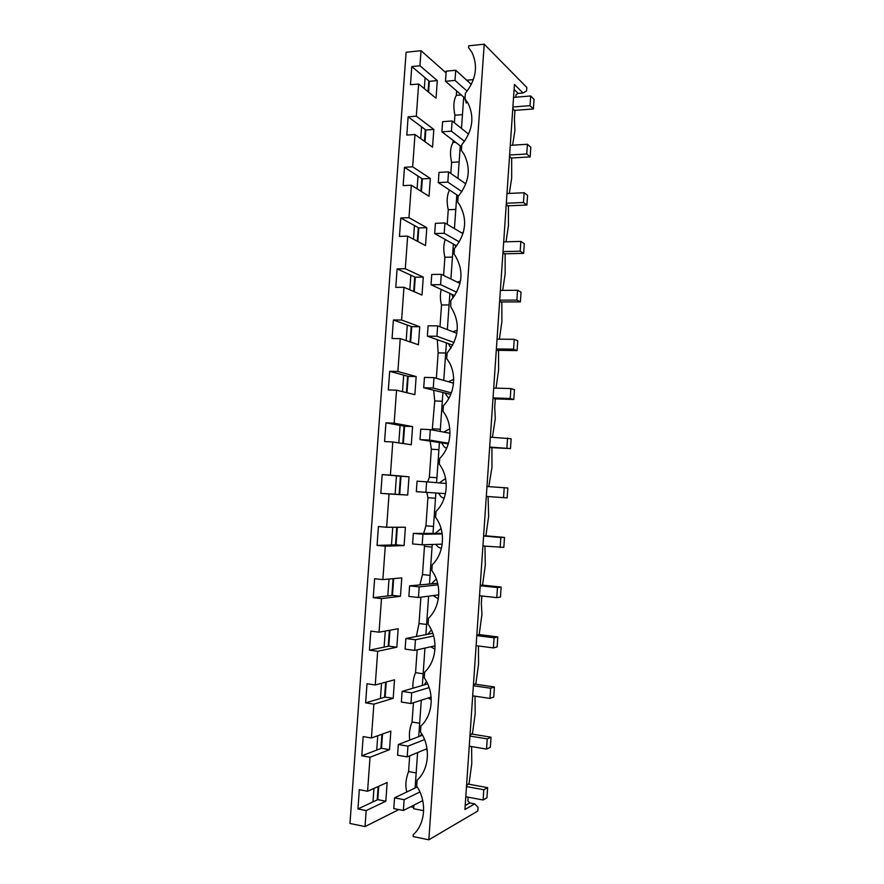 <?xml version="1.0" encoding="UTF-8"?>
<svg xmlns="http://www.w3.org/2000/svg" width="884" height="884" viewBox="0 0 884 884"><rect width="100%" height="100%" fill="white"/><g stroke="black" fill="none" stroke-linecap="round" stroke-linejoin="round"><path stroke-width="1.33" d="M484.222 44.2L526.82 87.472L526.588 90.919L523.03 92.975L514.433 84.422L464.929 809.49L474.763 803.876L478.045 807.346L477.802 811.004L428.828 839.8L484.222 44.2L468.708 45.802L468.575 47.592L471.979 52.432C478.244 66.167 476.045 79.781 465.371 93.284L464.973 98.897L467.934 103.041C474.741 117.119 472.686 131.031 461.746 144.788L461.349 150.435L463.802 153.794C471.216 168.214 469.327 182.458 458.111 196.513L457.713 202.171L459.569 204.679C467.68 219.464 465.978 234.05 454.464 248.448L454.067 254.139L455.227 255.675C464.111 270.847 462.641 285.819 450.796 300.615L450.752 306.781C460.531 322.351 459.315 337.754 447.116 352.992L446.718 358.738C457.083 371.435 455.558 393.457 443.425 405.601L443.017 411.369C453.393 424.353 451.868 446.464 439.713 458.431L439.304 464.222C449.68 477.493 448.144 499.703 435.989 511.493L435.58 517.295C445.956 530.864 444.42 553.174 432.243 564.777L431.834 570.611C442.221 584.468 440.663 606.866 428.486 618.281L428.066 624.148C438.464 638.292 436.906 660.801 424.707 672.028L424.287 677.906C434.685 692.36 433.127 714.957 420.917 725.996L420.497 731.908C430.895 746.66 429.326 769.356 417.104 780.207L416.684 786.141C427.094 801.191 425.513 823.987 413.281 834.64L413.148 836.551L428.828 839.8M413.911 805.125L413.657 808.727L423.646 810.683M413.745 807.39L410.64 806.794M398.839 809.589L365.026 826.584L366.186 810.584L357.932 808.926L372.982 801.899L373.954 788.406M357.932 808.926L359.335 789.655L367.578 791.246L370.031 757.256L361.788 755.787L363.18 736.593L371.424 737.996L373.866 704.15L365.633 702.857L367.015 683.741L375.247 684.978L377.678 651.276L369.446 650.16L370.827 631.121L379.059 632.182L381.479 598.623L373.258 597.672L374.628 578.722L382.86 579.606L385.269 546.19L377.048 545.417L378.418 526.544L386.639 527.251L389.037 493.968L380.827 493.371L382.186 474.575L390.397 475.117L392.794 441.978L384.584 441.547L385.943 422.828L394.154 423.193L396.529 390.198L388.319 389.943L389.678 371.302L397.877 371.49L400.253 338.627L392.054 338.539L393.402 319.986L401.601 320.008L403.966 287.278L395.767 287.366L397.104 268.88L405.303 268.736L407.657 236.138L399.457 236.393L400.795 217.983L408.983 217.674L411.325 185.22L403.137 185.629L404.474 167.297L412.662 166.822L414.994 134.501L406.806 135.075L408.132 116.821L416.309 116.18L418.64 83.991L410.463 84.731L411.778 66.543L419.955 65.759L421.038 50.708L406.11 52.244L349.965 823.468L365.026 826.584M415.115 788.009L417.602 752.56M367.578 791.246L387.159 782.517L385.833 801.213L377.788 799.644L372.982 801.899M366.186 810.584L385.833 801.213M378.75 786.263L377.788 799.644M474.763 803.876L469.835 802.948L465.194 805.556M468.144 797.18L467.89 800.915L469.835 802.948M466.553 785.578L469.084 783.39L471.791 763.577L471.592 746.582M406.861 791.954C405.115 786.053 405.69 779.246 408.574 771.555L416.176 772.936M416.795 787.213L416.972 786.572M512.598 145.208L514.919 130.434L514.411 118.434M512.797 108.279L514.919 111.163L514.422 118.423M515.869 97.185L516.046 94.588L518.146 93.384L514.09 89.395M475.028 696.183L475.183 713.708L472.498 733.311L469.99 735.234M478.454 645.983L478.564 664.05L475.901 683.431L473.415 685.1M481.868 595.993L481.338 603.496L481.935 614.579L479.294 633.751L478.653 634.756L476.83 635.165M484.973 546.168L485.294 565.307L482.664 584.258L482.023 585.208L480.222 585.418M488.09 496.565L488.642 516.223L486.023 534.964L485.393 535.848L483.603 535.881M488.797 486.631L491.968 467.338L491.924 448.497L491.416 447.536L489.659 447.238M492.432 437.293L495.283 418.64L494.72 407.181M493.007 398.242L494.753 398.728L495.239 399.745L494.742 407.181M496.034 388.142L498.587 370.142L498.554 351.169L496.333 349.434M499.372 339.169L501.88 321.82L501.858 302.792L499.659 300.825M502.698 290.383L505.162 273.697L505.14 254.603L502.963 252.404M506.013 241.807L508.433 225.763L508.411 206.602L506.256 204.171M509.317 193.408L511.681 178.004L511.67 158.788L509.538 156.137M377.203 799.921L378.164 786.528M380.893 748.494L381.91 734.239M384.573 697.266L385.656 682.172M388.231 646.259L389.369 630.314M391.877 595.451L393.082 578.677M395.513 544.853L396.772 527.251M399.126 494.454L400.43 476.244M402.784 443.481L404.032 426.132M406.441 392.606L407.612 376.208M410.077 341.942L411.182 326.494M413.701 291.488L414.74 276.979M417.303 241.233L418.276 227.652M420.894 191.187L421.812 178.535M424.475 141.341L425.314 129.605M428.044 91.704L428.817 80.875M361.788 755.787L381.479 748.273L382.496 734.029M365.633 702.857L385.148 697.1L386.231 682.017M369.446 650.16L388.805 646.138L389.954 630.215M373.258 597.672L392.452 595.385L393.656 578.622M377.048 545.417L396.076 544.831L397.336 527.251M380.827 493.371L399.69 494.488L400.993 476.299L409.005 476.819L390.397 475.117M395.126 494.211L396.441 475.879L400.993 476.299M398.817 442.884L400.076 425.403L404.585 426.232L403.347 443.569M402.507 391.645L403.69 375.136L408.165 376.363L406.994 392.739M406.176 340.627L407.292 325.069L411.734 326.693L410.629 342.13M409.833 289.819L410.883 275.2L415.281 277.222L414.242 291.72M413.469 239.21L414.452 225.542L418.817 227.95L417.845 241.52M417.093 188.811L418.01 176.071L422.342 178.877L421.436 191.519M420.707 138.622L421.558 126.81L425.845 130.003L425.005 141.727M424.309 88.643L425.082 77.737L429.337 81.317L428.563 92.124M391.468 544.975L392.75 527.251M387.8 595.938L389.015 579.042M384.12 647.11L385.28 631.054M380.429 698.493L381.523 683.288M376.717 750.085L377.744 735.731M416.309 116.18L433.823 129.429L432.552 147.164L414.994 134.501M412.662 166.822L430.32 178.458L429.049 196.27L411.325 185.22M408.983 217.674L426.795 227.685L425.524 245.564L407.657 236.138M405.303 268.736L423.27 277.112L421.988 295.068L403.966 287.278M401.601 320.008L419.723 326.737L418.441 344.76L400.253 338.627M397.877 371.49L416.165 376.562L414.872 394.662L396.529 390.198M394.154 423.193L412.596 426.596L411.292 444.762L392.794 441.978M389.037 493.968L407.701 495.062L409.005 476.819M386.639 527.251L405.402 527.251L404.087 545.572L396.076 544.831M385.269 546.19L404.087 545.572M382.86 579.606L401.778 577.893L400.463 596.28L392.452 595.385M381.479 598.623L400.463 596.28M379.059 632.182L398.154 628.734L396.828 647.21L388.805 646.138M377.678 651.276L396.828 647.21M375.247 684.978L394.507 679.785L393.181 698.338L385.148 697.1M373.866 704.15L393.181 698.338M371.424 737.996L390.838 731.046L389.512 749.665L381.479 748.273M370.031 757.256L389.512 749.665M408.574 771.555L409.69 755.853M409.756 740.096C408.85 734.14 409.623 728.107 412.077 722.018L413.436 702.736M412.95 688.216C412.629 682.68 413.502 677.498 415.557 672.68L417.171 649.839M416.353 636.414L419.027 623.529L420.894 597.164M419.933 584.755L422.486 574.578L424.475 546.356L423.988 544.743M423.69 533.295L425.933 525.814L427.911 497.703L426.85 492.399M427.657 481.913L429.359 477.238L431.337 449.238L430.165 441.26M432.232 429.978L434.751 400.96L433.668 390.374M436.342 378.308L438.144 352.871L437.337 339.743M439.989 326.782L441.525 304.969C440.155 299.919 440.044 294.737 441.182 289.422M443.613 275.454L444.895 257.255C443.326 250.957 443.425 245.023 445.204 239.476M447.216 224.348L448.254 209.718C446.475 201.85 446.895 195.276 449.492 190.005M450.818 173.452L451.591 162.369C449.812 154.059 450.276 147.429 453.006 142.457L453.149 140.423M454.398 122.765L454.928 115.207C453.161 106.71 453.625 100.102 456.332 95.373L456.641 90.953M446.088 72.864L421.038 50.708M419.955 65.759L437.304 80.588L436.044 98.257L418.64 83.991M418.729 736.637L421.281 700.216M457.978 178.424L460.266 145.86M461.492 128.445L463.691 97.063M454.442 228.613L456.818 194.845M450.895 279.012L453.359 244.039M447.337 329.61L449.89 293.422M443.768 380.429L446.398 342.992M440.188 431.447L442.906 392.772M436.586 482.675L439.392 442.762M433.027 533.196L435.856 492.985M429.469 583.749L432.232 544.478M425.9 634.502L428.596 596.17M422.32 685.465L424.95 648.082M466.697 80.212L473.393 79.604M456.332 95.373L461.26 94.953M523.03 92.975L518.146 93.384M465.072 99.019L466.31 103.13M454.928 115.207L462.465 114.633M429.337 81.317L437.304 80.588M411.778 66.543L425.082 77.737M453.006 142.457L455.58 142.291M412.077 722.018L419.668 723.245M421.569 733.576L420.519 735.941M425.491 749.289L427.215 750.107M415.557 672.68L423.149 673.763M426.431 681.387L424.254 684.901M428.11 698.029L431.259 699.576M419.027 623.529L426.607 624.458M431.392 629.883L428 634.082M430.652 646.801L434.961 649.132M433.635 636.005L415.458 639.751L414.707 650.392L405.115 649.121L405.867 638.513L432.784 633.298M424.475 546.356L432.055 547.052M422.486 574.578L430.066 575.362M436.309 578.965L431.746 583.506M433.182 595.584L438.32 598.811M438.011 584.821L419.193 586.888L418.441 597.485L408.861 596.413L409.612 585.849L437.657 583.274M427.911 497.703L435.481 498.256M425.933 525.814L433.503 526.444M441.072 528.533L435.481 533.163M435.768 544.356L438.044 546.931L441.359 548.621M442.221 534.002L422.917 534.245L422.165 544.798L412.596 543.925L413.347 533.406L442.133 533.372M431.337 449.238L438.906 449.647M429.359 477.238L436.928 477.725M407.701 495.062L399.69 494.488M382.186 474.575L396.441 475.879M445.591 478.52L439.315 482.907M438.497 493.161L441.039 496.72L444.088 498.521M434.751 400.96L442.309 401.226M432.773 428.851L440.342 429.204M404.585 426.232L412.596 426.596M385.943 422.828L400.076 425.403M449.812 428.817L443.757 432.11M441.779 443.149L444.088 446.729L446.542 448.453M450 433.259L430.309 429.624L420.751 429.182L420.011 439.602L448.298 443.901M438.144 352.871L445.702 352.992M408.165 376.363L416.165 376.562M389.678 371.302L403.69 375.136M453.702 379.38L448.298 381.711M445.072 393.347L448.807 398.364M453.547 383.214L433.989 377.645L424.442 377.391L423.701 387.778L450.741 394.419M441.525 304.969L449.072 304.947M411.734 326.693L419.723 326.737M393.402 319.986L407.292 325.069M457.26 330.163L452.851 331.743M448.365 343.699L450.984 348.152M456.873 333.29L437.646 325.876L428.099 325.82L427.37 336.163L452.785 345.169M444.895 257.255L452.442 257.089M415.281 277.222L423.27 277.112M397.104 268.88L410.883 275.2M460.476 281.167L457.348 282.162M451.669 294.239L453.194 297.775M448.254 209.718L455.79 209.42M418.817 227.95L426.795 227.685M400.795 217.983L414.452 225.542M463.327 232.448L461.746 232.934M454.984 244.945L455.603 247.166M451.591 162.369L459.139 161.938M422.342 178.877L430.32 178.458M404.474 167.297L418.01 176.071M425.845 130.003L433.823 129.429M408.132 116.821L421.558 126.81M417.237 786.992L394.54 797.854L393.778 808.584L403.38 810.484L404.143 799.7L419.922 791.976M422.751 800.628L403.38 810.484M468.653 784.185L487.625 787.644L486.94 797.799L483.106 799.987L465.791 796.738M466.487 786.572L483.802 789.755L483.106 799.987M394.54 797.854L404.143 799.7M487.625 787.644L483.802 789.755M422.486 735.179L398.33 744.516L397.568 755.201L407.17 756.892L407.933 746.162L424.552 739.576M427.016 748.66L407.17 756.892M472.045 734.107L491.029 737.201L490.344 747.311L486.543 749.091L469.249 746.184M469.934 736.063L487.239 738.891L486.543 749.091M398.33 744.516L407.933 746.162M491.029 737.201L487.239 738.891M427.679 683.885L402.109 691.399L401.358 702.051L410.938 703.531L411.701 692.846L429.138 687.586M431.127 697.056L410.938 703.531M475.426 684.227L494.41 686.956L493.736 697.023L489.968 698.393L472.686 695.841M473.371 685.752L490.653 688.238L489.968 698.393M402.109 691.399L411.701 692.846M494.41 686.956L490.653 688.238M435.05 645.806L414.707 650.392M478.774 634.546L497.791 636.911L497.117 646.944L493.382 647.906L476.111 645.685M476.796 635.64L494.068 637.795L493.382 647.906M405.867 638.513L415.458 639.751M497.791 636.911L494.068 637.795M438.751 594.855L418.441 597.485M482.123 585.075L501.151 587.064L500.477 597.065L496.786 597.617L479.515 595.739M480.2 585.727L497.46 587.551L496.786 597.617M409.612 585.849L419.193 586.888M501.151 587.064L497.46 587.551M442.232 544.146L422.165 544.798M485.438 535.792L504.499 537.428L503.825 547.373L482.918 545.981M483.592 536.024L500.841 537.505L500.167 547.539M413.347 533.406L422.917 534.245M504.499 537.428L500.841 537.505M426.618 481.824L417.06 481.183L416.309 491.659L425.878 492.333L426.618 481.824L446.221 483.504M445.47 493.626L425.878 492.333M486.974 486.509L507.836 487.979L507.162 497.891L486.299 496.432M504.212 487.659L503.537 497.648M430.309 429.624L429.569 440.088L448.508 443.204M490.344 437.193L511.151 438.729L510.488 448.597L489.67 447.072M491.46 447.613L510.488 448.597M507.571 438.011L506.897 447.967M420.011 439.602L429.569 440.088M433.989 377.645L433.248 388.065L451.359 392.85M493.692 388.065L510.908 388.573L514.466 389.667L513.803 399.502L510.234 398.485L493.029 397.922M494.819 398.872L513.803 399.502M510.908 388.573L510.234 398.485M423.701 387.778L433.248 388.065M437.646 325.876L436.917 336.252L454.089 342.528M497.04 339.147L514.234 339.323L517.759 340.804L517.096 350.605L513.571 349.191L496.366 348.948M498.167 350.329L517.096 350.605M514.234 339.323L513.571 349.191M427.37 336.163L436.917 336.252M454.719 295.632L431.027 284.758L440.563 284.659L441.293 274.327L460 283.455M441.293 274.327L431.757 274.471L431.027 284.758M456.719 292.217L440.563 284.659M500.366 290.405L517.549 290.261L521.041 292.129L520.378 301.886L516.886 300.096L499.703 300.173M501.493 301.963L520.378 301.886M517.549 290.261L516.886 300.096M456.641 245.874L434.663 233.575L444.199 233.277L444.928 222.989L462.973 233.663M444.928 222.989L435.392 223.32L434.663 233.575M459.315 241.907L444.199 233.277M503.681 241.862L520.853 241.409L524.311 243.653L523.648 253.377L520.19 251.2L503.018 251.597M504.808 253.796L523.648 253.377M520.853 241.409L520.19 251.2M458.564 196.005L438.287 182.601L447.812 182.115L448.542 171.872L465.835 183.894M448.542 171.872L439.017 172.391L438.287 182.601M461.901 191.618L447.812 182.115M506.985 193.519L524.146 192.734L527.56 195.364L526.908 205.044L523.483 202.491L506.322 203.209M508.101 205.806L526.908 205.044M524.146 192.734L523.483 202.491M461.603 146.888L441.901 131.838L451.415 131.163L452.144 120.964L468.619 134.147M452.144 120.964L442.619 121.672L441.901 131.838M464.498 141.352L451.415 131.163M510.267 145.352L527.417 144.258L530.809 147.263L530.157 156.91L526.765 153.982L509.615 155.009M511.383 158.004L530.157 156.91M527.417 144.258L526.765 153.982M465.017 98.212L445.492 81.284L455.006 80.422L455.724 70.267L471.349 84.422M455.724 70.267L446.21 71.162L445.492 81.284M467.128 91.151L455.006 80.422M513.549 97.373L530.687 95.98L534.035 99.351L533.395 108.953L530.024 105.66L512.886 106.997M514.654 110.389L533.395 108.953M530.687 95.98L530.024 105.66"/></g></svg>
